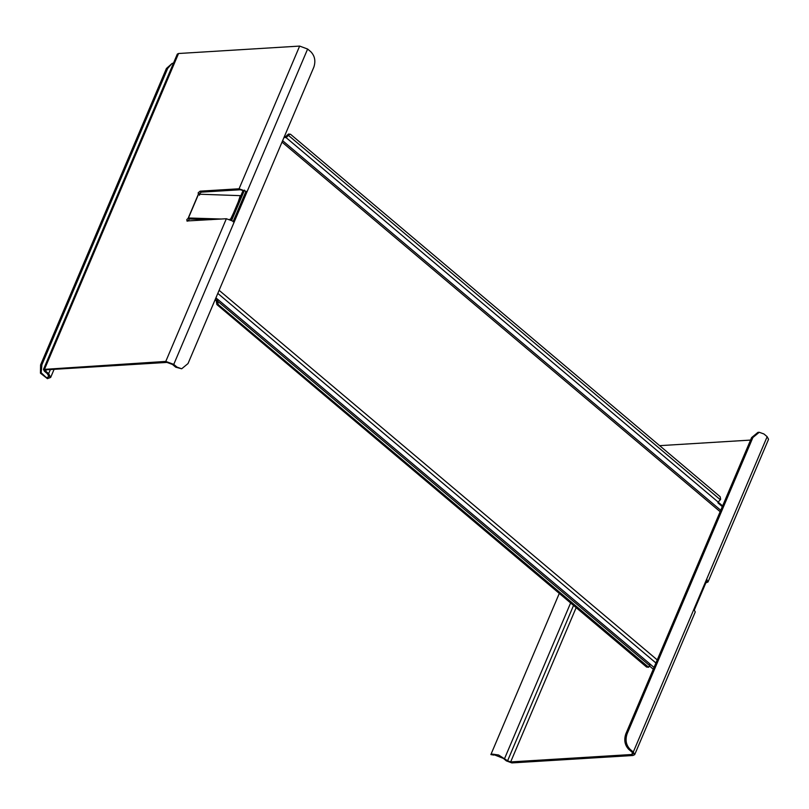 <?xml version="1.0" encoding="UTF-8"?>
<svg xmlns="http://www.w3.org/2000/svg" width="809" height="809" viewBox="0 0 809 809"><rect width="100%" height="100%" fill="white"/><g stroke="black" fill="none" stroke-linecap="round" stroke-linejoin="round"><path stroke-width="1.21" d="M694.395 609.824L707.117 579.871M722.316 506.596L718.068 503.016L718.2 502.116L286.174 137.672L284.192 137.014M717.795 501.833L718.068 503.016L718.068 502.177M718.149 502.136L722.609 505.898M216.65 300.887L216.407 302.04L217.692 301.959L218.197 304.518L648.656 667.273L646.593 667.061L649.708 666.394L649.819 663.845L217.793 299.401L216.094 300.493L216.701 301.009M653.288 669.205L649.779 666.242M649.971 664.007L654.036 667.435M288.409 134.031L290.471 134.233L720.152 496.706L720.657 499.264L718.2 502.116M646.593 667.061L216.913 304.599L216.407 302.04M215.912 297.854L217.5 299.219L216.6 298.43L215.164 299.613M243.155 190.327L230.727 219.613M231.778 220.068L244.5 190.115M284.879 137.591L284.485 136.306M286.042 137.732L286.164 136.306L284.606 136.408M216.64 301.494L215.285 299.714M217.692 301.959L217.581 299.269M720.425 499.81L288.409 135.366L286.174 137.672M288.409 135.366L288.631 134.83L287.347 134.901L286.164 136.306M287.347 134.901L289.187 134.314M290.471 134.233L288.631 134.83M576.15 607.65L510.661 761.926L631.758 754.504L632.982 753.927L632.011 752.107L628.795 749.397C624.811 745.22 623.81 740.093 625.782 734.006L751.612 437.588L757.952 432.36L759.236 432.279L763.929 433.968L767.154 436.688L768.55 439.307L707.976 582.005L705.842 582.864M510.661 761.926L507.597 760.794L498.577 754.989L492.519 754.119L503.39 758.407L506.313 760.875L511.834 762.917L632.931 755.495L634.691 754.645L633.295 752.026L630.08 749.316L628.795 749.397M759.236 432.279L752.896 437.507L627.066 733.925C625.094 740.013 626.095 745.14 630.08 749.316M633.295 752.026L706.581 579.375L707.976 582.005M659.648 445.658L750.55 440.086M693.869 609.339L695.265 611.958L634.691 754.645M493.814 755.09L490.901 754.595L492.519 754.119M54.102 369.329L50.664 377.429L48.651 373.637L45.719 371.169L45.86 369.834L166.957 362.412L172.479 364.454L175.695 367.175L176.979 367.094L173.763 364.384L165.784 361.421L43.464 369.43L177.323 54.092L178.546 53.505L44.687 368.843M176.979 367.094L181.681 368.783L175.695 367.175M233.053 221.767L245.764 191.804L247.048 191.733L234.337 221.686L226.358 218.733L186.869 220.968M187.395 221.12L186.778 219.623L188.436 217.995L198.478 194.342L198.154 192.815L200.116 191.167L239.07 188.78L299.643 46.083L307.622 49.036L310.838 51.756C314.822 55.932 315.823 61.059 313.841 67.137L188.022 363.565L181.681 368.783M238.261 201.866L240.303 195.657L198.245 194.16M299.643 46.083L178.546 53.505M240.667 196.183L241.304 196.638M188.436 217.995L221.524 219.027M229.837 219.29L230.686 218.996L233.528 213.01M211.169 219.664L189.437 218.986L187.809 221.1M244.207 190.793L240.243 189.761L201.279 192.148L199.327 193.806L199.52 195.222M307.622 49.036L247.048 191.733L239.07 188.78M173.561 62.96L171.963 63.567L167.696 68.411L41.876 364.839L41.178 372.727L46.406 377.672L48.955 376.701L47.367 373.718L44.434 371.25L43.464 369.43M45.183 370.158L45.86 369.834M50.664 377.429L47.438 378.663L40.45 373.192L40.592 364.92L166.411 68.492L171.963 63.567M40.592 364.92L41.876 364.839M188.224 218.106L189.397 219.087M198.306 194.342L188.264 217.995L189.437 218.986M219.118 290.31L657.242 659.901M720.152 511.692L282.028 142.101M655.927 662.986L217.803 293.394M649.94 665.858L217.924 301.413M218.197 304.518L216.913 304.599M706.581 579.375L767.154 436.688M627.066 733.925L625.782 734.006M751.612 437.588L752.896 437.507M631.758 754.504L632.557 752.633M570.608 602.978L504.674 758.326M507.597 760.794L573.541 605.445M234.337 221.686L173.763 364.384M226.358 218.733L165.784 361.421M200.116 191.167L201.279 192.148M48.651 373.637L50.38 369.561M46.295 369.804L45.719 371.169M167.696 68.411L166.411 68.492M41.178 372.727L40.45 373.192M46.406 377.672L47.438 378.663M282.624 140.695L720.748 510.287M559.282 593.422L490.891 754.544M240.435 195.707L241.436 196.688"/></g></svg>
